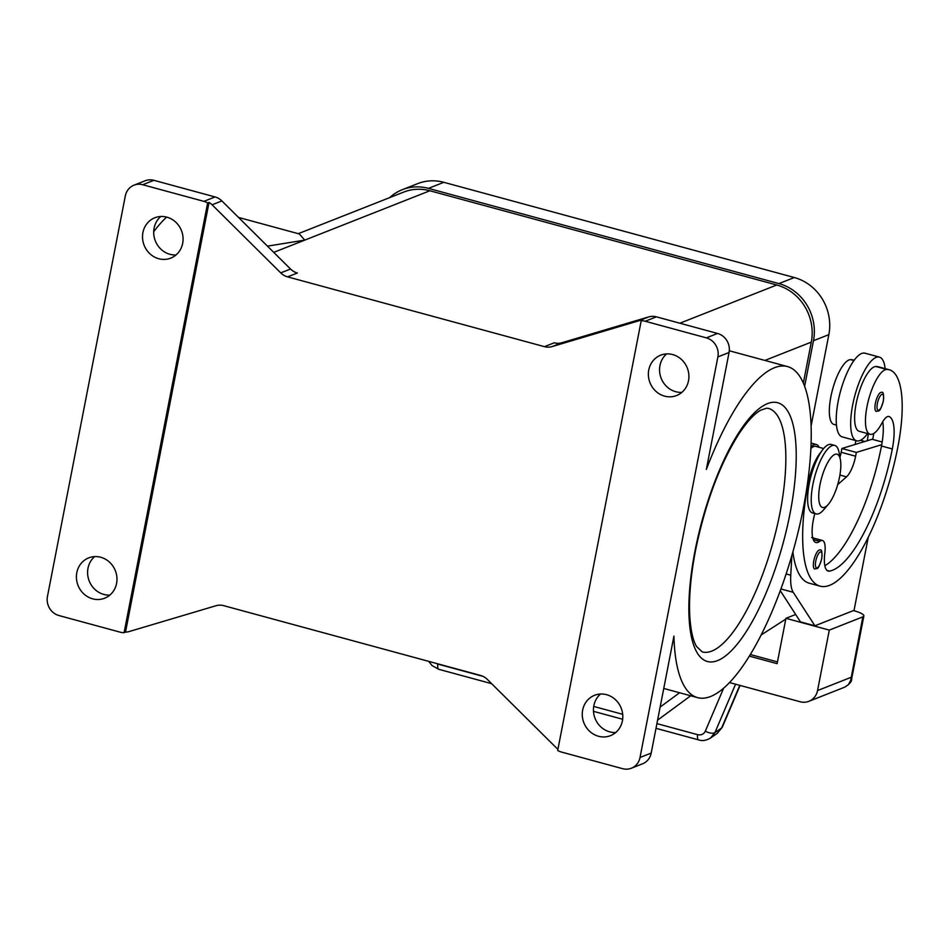 <?xml version="1.0" encoding="UTF-8"?>
<svg xmlns="http://www.w3.org/2000/svg" width="949" height="949" viewBox="0 0 949 949"><rect width="100%" height="100%" fill="white"/><g stroke="black" fill="none" stroke-linecap="round" stroke-linejoin="round"><path stroke-width="1.42" d="M828.335 504.334L823.59 509.862A35.493 11.127 -74.8 0 1 818.833 513.682A35.493 11.127 -74.8 0 1 816.14 513.919A35.493 11.127 -74.8 0 1 813.696 480.692A35.493 11.127 -74.8 0 1 832.048 445.65A35.493 11.127 -74.8 0 1 834.74 445.425A35.493 11.127 -74.8 0 1 839.118 452.685L840.423 459.862A27.604 8.66 -74.8 0 1 828.335 504.334A27.604 8.66 -74.8 0 1 824.634 507.3A27.604 8.66 -74.8 0 1 819.995 484.702A27.604 8.66 -74.8 0 1 834.918 454.393A27.604 8.66 -74.8 0 1 840.423 459.862M816.14 513.919L812.522 512.934A35.493 11.127 -74.8 0 1 810.09 479.719A35.493 11.127 -74.8 0 1 828.441 444.678A35.493 11.127 -74.8 0 1 831.134 444.44L834.74 445.425M814.823 513.563A27.604 8.66 105.2 0 0 815.926 542.531A27.604 8.66 105.2 0 0 819.722 541.345A19.715 6.18 -74.8 0 1 822.439 540.479A19.715 6.18 -74.8 0 1 824.823 553.231A27.604 8.66 105.2 0 0 828.169 571.061A27.604 8.66 105.2 0 0 829.485 571.108A110.404 34.627 105.2 0 0 892.321 448.948A39.431 12.373 105.2 0 0 889.201 416.599A19.715 6.18 105.2 0 0 888.94 416.504A19.715 6.18 105.2 0 0 881.965 423.076A33.512 10.51 -74.8 0 1 871.004 434.381A33.512 10.51 -74.8 0 1 870.091 434.262A33.512 10.51 -74.8 0 1 868.359 400.573A33.512 10.51 -74.8 0 1 886.746 369.458A93.275 29.253 -74.8 0 1 889.296 369.778A93.275 29.253 -74.8 0 1 897.908 446.742A126.181 39.585 -74.8 0 1 820.102 586.162A126.181 39.585 -74.8 0 1 808.453 482.033A29.573 9.276 -74.8 0 1 816.745 458.248A29.573 9.276 -74.8 0 1 820.909 452.258M870.091 434.262L859.248 431.309A33.512 10.51 -74.8 0 1 857.516 397.631A33.512 10.51 -74.8 0 1 875.903 366.504A93.275 29.253 -74.8 0 1 878.466 366.836L889.296 369.778M810.885 448.474A29.573 9.276 -74.8 0 1 815.855 446.41L823.637 448.533M836.46 425.128L833.957 424.44A33.512 10.51 -74.8 0 1 832.226 390.751A33.512 10.51 -74.8 0 1 850.612 359.635A93.275 29.253 -74.8 0 1 853.163 359.968L854.183 360.24M856.662 440.822L842.214 436.896A43.369 13.606 -74.8 0 1 839.236 396.302A43.369 13.606 -74.8 0 1 861.668 353.479A43.369 13.606 -74.8 0 1 864.954 353.182L879.415 357.109A43.369 13.606 105.2 0 0 876.117 357.405A43.369 13.606 105.2 0 0 853.685 400.229A43.369 13.606 105.2 0 0 856.662 440.822A43.369 13.606 105.2 0 0 859.96 440.538A43.369 13.606 105.2 0 0 867.588 433.574M876.295 411.427A9.858 3.096 -74.8 0 1 875.381 403.289A9.858 3.096 -74.8 0 1 880.708 392.471A9.858 3.096 -74.8 0 1 881.467 392.4C883.317 391.451 883.946 394.333 883.365 401.059C879.308 413.859 879.272 410.087 876.295 411.427M814.681 569.02A9.858 3.096 -74.8 0 1 813.779 560.883A9.858 3.096 -74.8 0 1 819.106 550.064A9.858 3.096 -74.8 0 1 819.853 549.993C821.704 549.044 822.344 551.927 821.751 558.653C817.706 571.452 817.67 567.68 814.681 569.02M739.793 685.356L721.62 728.002L717.325 733.316L722.26 727.254A7.889 3.476 -156.9 0 1 721.62 728.002L714.929 732.616A7.889 3.476 -156.9 0 1 710.813 733.091A7.889 3.476 -156.9 0 1 705.321 731.169C703.755 734.241 701.192 735.404 697.61 734.668L656.922 723.613M708.796 738.974L710.647 737.919L714.929 732.616L735.558 684.205M491.653 683.671L438.77 669.306A7.889 2.479 -74.8 0 1 438.035 668.511A7.889 2.479 -74.8 0 1 437.833 664.086L435.971 663.327M698.666 739.9A7.889 2.479 -74.8 0 1 698.559 739.876C702.272 741.205 706.305 740.564 710.635 737.931L717.337 733.304M698.547 739.876A7.889 2.479 -74.8 0 1 697.812 739.093A7.889 2.479 -74.8 0 1 697.61 734.668M853.459 610.587L853.981 610.729A15.777 3.416 -169 0 1 862.558 614.157A15.777 3.416 -169 0 1 863.875 615.948A15.777 3.416 -169 0 1 862.843 616.862L850.695 680.35L848.335 684.715L844.681 687.183C849.663 684.134 851.988 681.358 851.644 678.832L851.087 677.325L817.54 690.564A15.777 14.579 68.5 0 1 811.229 700.101A15.777 14.579 68.5 0 1 808.88 701.311A15.777 14.579 68.5 0 1 800.149 701.75L729.52 682.556M142.919 232.541A21.685 20.048 68.5 0 1 154.841 217.76A21.685 20.048 68.5 0 1 175.612 222.042A21.685 20.048 68.5 0 1 182.671 243.335A21.685 20.048 68.5 0 1 170.761 258.116A21.685 20.048 68.5 0 1 149.978 253.834A21.685 20.048 68.5 0 1 142.919 232.541M160.796 216.491A21.685 20.048 -111.5 0 0 154.106 228.128A21.685 20.048 -111.5 0 0 175.98 254.973M688.511 380.763A21.685 20.048 68.5 0 1 676.601 395.531A21.685 20.048 68.5 0 1 655.83 391.261A21.685 20.048 68.5 0 1 648.772 369.968A21.685 20.048 68.5 0 1 660.682 355.187A21.685 20.048 68.5 0 1 681.453 359.469A21.685 20.048 68.5 0 1 688.511 380.763M666.637 353.906A21.685 20.048 -111.5 0 0 659.958 365.555A21.685 20.048 -111.5 0 0 681.833 392.4M76.81 572.65A21.685 20.048 68.5 0 1 88.731 557.87A21.685 20.048 68.5 0 1 109.503 562.152A21.685 20.048 68.5 0 1 116.561 583.445A21.685 20.048 68.5 0 1 104.639 598.226A21.685 20.048 68.5 0 1 83.868 593.944A21.685 20.048 68.5 0 1 76.81 572.65M94.686 556.6A21.685 20.048 -111.5 0 0 87.996 568.237A21.685 20.048 -111.5 0 0 109.87 595.094M622.402 720.872A21.685 20.048 68.5 0 1 610.492 735.653A21.685 20.048 68.5 0 1 589.72 731.371A21.685 20.048 68.5 0 1 582.662 710.077A21.685 20.048 68.5 0 1 594.572 695.297A21.685 20.048 68.5 0 1 615.343 699.579A21.685 20.048 68.5 0 1 622.402 720.872M600.527 694.027A21.685 20.048 -111.5 0 0 593.849 705.665A21.685 20.048 -111.5 0 0 615.723 732.509M166.621 217.096A171.532 53.808 105.2 0 0 153.714 231.663M238.519 217.428L299.315 233.952L304.783 240.109L267.464 246.135M631.346 768.227L642.532 763.815A15.777 14.579 -111.5 0 0 644.881 762.616A15.777 14.579 -111.5 0 0 651.192 753.079L673.932 636.091A171.532 53.808 105.2 0 0 697.574 697.634A171.532 53.808 105.2 0 0 710.587 696.495A171.532 53.808 105.2 0 0 799.283 527.134A171.532 53.808 105.2 0 0 787.516 366.575A171.532 53.808 105.2 0 0 774.503 367.714A171.532 53.808 105.2 0 0 706.329 469.47L729.057 352.494A15.777 14.579 -111.5 0 0 726.91 340.655A15.777 14.579 -111.5 0 0 717.551 333.455L706.364 337.868A15.777 14.579 68.5 0 1 715.724 345.068A15.777 14.579 68.5 0 1 717.883 356.907L640.017 757.48A15.777 14.579 68.5 0 1 633.707 767.029A15.777 14.579 68.5 0 1 631.346 768.227A15.777 14.579 68.5 0 1 622.627 768.678L561.464 752.059A15.777 14.579 68.5 0 1 557.822 750.529A15.777 14.579 68.5 0 1 557.692 750.457L641.216 320.75A15.777 14.579 68.5 0 1 641.358 320.75A15.777 14.579 68.5 0 1 645.201 321.248L706.364 337.868M544.453 346.658A15.777 14.579 -111.5 0 0 548.285 347.156A15.777 14.579 -111.5 0 0 552.069 346.599L561.855 342.731A15.777 14.579 68.5 0 1 558.071 343.301A15.777 14.579 68.5 0 1 554.228 342.803L544.453 346.658L287.583 276.871L297.369 273.015A15.777 14.579 68.5 0 1 293.727 271.485A15.777 14.579 68.5 0 1 290.536 269.03L221.888 200.927A15.777 14.579 -111.5 0 0 218.697 198.471A15.777 14.579 -111.5 0 0 215.055 196.941L203.869 201.354A15.777 14.579 68.5 0 1 207.511 202.884A15.777 14.579 68.5 0 1 207.641 202.956L209.029 202.41L125.505 632.105L124.105 632.663A15.777 14.579 68.5 0 1 123.975 632.663A15.777 14.579 68.5 0 1 120.132 632.164L58.968 615.545A15.777 14.579 68.5 0 1 49.609 608.345A15.777 14.579 68.5 0 1 47.45 596.506L125.315 195.921A15.777 14.579 68.5 0 1 131.626 186.384A15.777 14.579 68.5 0 1 133.975 185.185A15.777 14.579 68.5 0 1 142.706 184.735L153.892 180.322A15.777 14.579 -111.5 0 0 145.161 180.773L133.975 185.185M557.953 749.152A15.777 14.579 68.5 0 1 556.019 747.515L487.371 679.425A15.777 14.579 -111.5 0 0 484.18 676.969A15.777 14.579 -111.5 0 0 480.538 675.439L223.679 605.652A15.777 14.579 -111.5 0 0 219.836 605.154A15.777 14.579 -111.5 0 0 216.052 605.711L129.147 631.548A15.777 14.579 68.5 0 1 125.505 632.105M645.201 321.248L656.388 316.836A15.777 14.579 -111.5 0 0 652.544 316.337A15.777 14.579 -111.5 0 0 648.76 316.895L638.974 320.762A15.777 14.579 68.5 0 1 642.615 320.204L641.216 320.75M209.029 202.41A15.777 14.579 68.5 0 1 212.102 204.794L280.75 272.885A15.777 14.579 -111.5 0 0 283.941 275.34A15.777 14.579 -111.5 0 0 287.583 276.871M638.974 320.762L552.069 346.599M124.105 632.663L207.641 202.956M803.34 383.076L811.3 342.114A47.32 43.749 -111.5 0 0 776.756 284.997L429.885 190.761A47.32 43.749 -111.5 0 0 403.705 192.089L298.294 233.668M656.388 316.836L717.551 333.455M561.855 342.731L648.76 316.895M203.869 201.354L142.706 184.735M215.055 196.941L153.892 180.322M389.624 197.641A47.32 43.749 68.5 0 1 402.269 189.705A47.32 43.749 68.5 0 1 428.45 188.377L778.927 283.597A47.32 43.749 68.5 0 1 813.471 340.715L804.622 386.267M811.098 425.982L828.845 334.653A47.32 43.749 -111.5 0 0 794.301 277.523L443.824 182.315A47.32 43.749 -111.5 0 0 417.643 183.643L402.269 189.705M851.621 678.915L863.875 615.948M761.893 633.505L763.008 633.766M616.636 700.872L614.288 698.666M660.136 707.076L679.591 692.746M690.694 695.759L657.598 720.137M749.354 656.127L777.124 663.659L785.938 618.321L829.296 630.1L817.54 690.564M785.938 618.321L795.677 614.477M761.169 634.952L785.784 619.116M777.468 661.892L750.327 654.525M791.857 555.485L790.754 575.201A39.431 12.373 105.2 0 0 793.245 592.318L814.918 625.794L854.053 610.349L868.252 537.288M839.96 457.335A19.715 6.18 105.2 0 0 841.17 452.282L841.905 448.497L872.095 439.268L882.179 442.009M824.835 565.758A110.404 34.627 105.2 0 0 881.479 446.006A39.431 12.373 105.2 0 0 881.728 444.666L856.354 452.424L855.618 456.208A19.715 6.18 -74.8 0 1 846.52 476.849L837.706 484.607M819.177 447.323A31.542 9.893 105.2 0 0 816.365 444.512A31.542 9.893 105.2 0 0 810.956 446.813M820.102 586.162L809.26 583.208A126.181 39.585 -74.8 0 1 792.878 551.962M814.918 625.794L800.458 621.868L780.28 590.693M841.905 448.497L856.354 452.424M873.792 433.444A93.275 29.253 -74.8 0 1 872.7 439.434M867.279 440.739A39.431 12.373 105.2 0 0 868.311 433.776M885.132 368.651A43.369 13.606 105.2 0 0 879.415 357.109M855.108 444.464A110.404 34.627 105.2 0 0 855.891 440.621M881.728 444.666A39.431 12.373 105.2 0 0 882.736 421.7M829.296 630.1L862.843 616.862M886.746 369.458L875.903 366.504M853.958 360.549L850.612 359.635M883.258 401.154A8.28 2.598 -74.8 0 1 878.774 410.241A8.28 2.598 -74.8 0 1 877.386 403.467A8.28 2.598 -74.8 0 1 881.87 394.369A8.28 2.598 -74.8 0 1 883.258 401.154M821.656 558.747A8.28 2.598 -74.8 0 1 817.172 567.834A8.28 2.598 -74.8 0 1 815.784 561.061A8.28 2.598 -74.8 0 1 820.256 551.962A8.28 2.598 -74.8 0 1 821.656 558.747M717.883 356.907L729.057 352.494M290.536 269.03L280.75 272.885M212.102 204.794L221.888 200.927M768.405 408.378A126.181 39.585 -74.8 0 1 780.054 512.496A126.181 39.585 -74.8 0 1 711.809 651.073A126.181 39.585 -74.8 0 1 702.236 651.916L696.53 646.459C692.948 640.48 690.682 630.278 689.757 615.877C688.82 597.229 690.742 575.402 695.534 550.396C705.249 503.29 719.722 464.417 738.974 433.8C747.171 421.546 754.384 413.693 760.624 410.241L766.626 408.189L768.405 408.378M790.066 513.362A134.07 42.053 105.2 0 0 767.527 403.622A134.07 42.053 105.2 0 0 695.024 550.859A134.07 42.053 105.2 0 0 717.574 660.599A134.07 42.053 105.2 0 0 790.066 513.362M651.192 753.079L640.017 757.48M679.864 323.218L776.756 284.997M273.739 252.363L429.885 190.761M764.882 360.43L811.3 342.114M828.845 334.653L813.471 340.715M794.301 277.523L778.927 283.597M443.824 182.315L428.45 188.377M622.698 714.312L593.706 706.436M483.1 676.388L437.833 664.086M723.636 688.167L705.321 731.169M786.14 573.943L790.754 575.201M780.92 588.961L793.245 592.318M841.17 452.282L855.618 456.208M839.912 475.046L846.52 476.849M864.847 441.487L860.494 440.3M808.453 482.033L807.718 481.831M819.722 541.345L813.257 539.578M829.485 571.108L827.018 570.444M892.321 448.948L881.479 446.006M593.481 711.335L622.663 719.259M656.008 728.322L698.559 739.876M740.09 685.427L722.272 727.242M697.574 697.634L663.754 688.452M729.306 350.762L787.516 366.575M844.729 687.159L808.88 701.311M438.616 669.235L431.997 665.51L428.711 661.358M816.365 444.512L811.098 443.076M811.597 537.537L822.439 540.479"/></g></svg>
